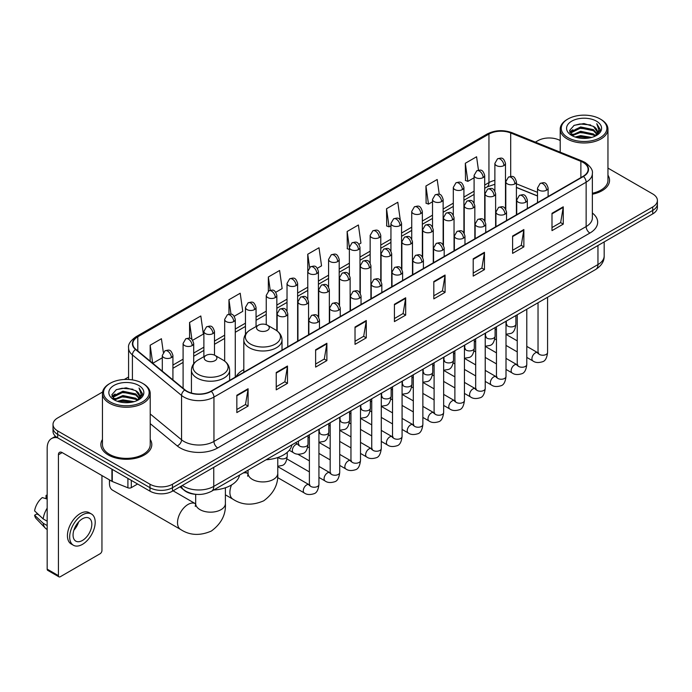 <?xml version="1.0" encoding="UTF-8"?>
<svg xmlns="http://www.w3.org/2000/svg" width="692" height="692" viewBox="0 0 692 692"><rect width="100%" height="100%" fill="white"/><g stroke="black" fill="none" stroke-linecap="round" stroke-linejoin="round"><path stroke-width="1.04" d="M243.809 369.589A28.121 16.236 0 0 0 236.05 376.69M537.502 196.018L516.405 187.489M196.338 494.365A15.916 9.186 180 0 1 184.409 490.464L179.989 486.822M102.598 392.009L57.678 417.942A15.916 9.186 0 0 0 53.016 424.438L53.016 431.367A15.916 9.186 0 0 0 57.678 437.863L149.974 491.156A15.916 9.186 0 0 0 172.49 491.156L652.738 213.889A15.916 9.186 0 0 0 657.4 207.384L657.4 203.924A15.916 9.186 0 0 1 652.738 210.42A15.916 9.186 0 0 0 657.4 203.924L657.4 200.455A15.916 9.186 0 0 0 652.738 193.959L607.957 168.104M53.016 424.438A15.916 9.186 0 0 0 57.678 430.934L149.974 484.218A15.916 9.186 0 0 0 172.49 484.218L172.49 487.687L652.738 210.42L172.49 487.687A15.916 9.186 0 0 1 149.974 487.687A15.916 9.186 0 0 0 172.49 487.687L172.49 491.156M57.678 430.934L57.678 434.403L149.974 487.687L57.678 434.403A15.916 9.186 0 0 1 53.016 427.898A15.916 9.186 0 0 0 57.678 434.403L57.678 437.863M102.459 439.463A25.466 14.705 0 0 0 100.868 444.584A25.466 14.705 0 0 0 108.333 454.981A25.466 14.705 0 0 0 136.09 458.165A25.466 14.705 0 0 0 151.808 444.584A25.466 14.705 0 0 0 150.216 439.463A25.466 14.705 0 0 1 151.808 444.584A25.466 14.705 0 0 1 136.09 458.165A25.466 14.705 0 0 1 108.333 454.981A25.466 14.705 0 0 1 100.868 444.584A25.466 14.705 0 0 1 102.459 439.463M583.14 162.438A16.98 9.8 180 0 1 588.113 169.367A16.98 9.8 180 0 1 583.14 176.304L210.948 391.188A16.98 9.8 180 0 1 185.032 389.873L135.892 349.365A16.98 9.8 180 0 1 132.821 343.742A16.98 9.8 180 0 1 137.794 336.805L488.95 134.066A16.98 9.8 180 0 1 510.696 132.968L580.873 161.34A16.98 9.8 180 0 1 583.14 162.438M583.442 162.265A17.404 10.051 0 0 0 581.116 161.141L510.938 132.769A17.404 10.051 0 0 0 488.656 133.893L137.5 336.632A17.404 10.051 0 0 0 135.545 349.503L184.686 390.02A17.404 10.051 0 0 0 211.25 391.361L583.442 176.477A17.404 10.051 0 0 0 583.442 162.265M236.837 395.262L236.837 412.588L248.091 406.092L248.091 388.757L236.837 395.262M236.837 409.517L245.504 404.509L248.047 389.337A4.247 2.448 -120 0 0 248.091 388.757M245.426 404.552L248.091 406.092M276.229 372.512L276.229 389.847L287.483 383.342L287.483 366.016L276.229 372.512M276.229 386.767L284.896 381.759L287.44 366.587A4.247 2.448 -120 0 0 287.483 366.016M284.827 381.811L287.483 383.342M315.63 349.771L315.63 367.097L326.883 360.601L326.883 343.267L315.63 349.771M315.63 364.027L324.297 359.018L326.84 343.846A4.247 2.448 -120 0 0 326.883 343.267M324.219 359.062L326.883 360.601M355.022 327.022L355.022 344.357L366.276 337.852L366.276 320.526L355.022 327.022M355.022 341.277L363.689 336.277L366.232 321.105A4.247 2.448 -120 0 0 366.276 320.526M363.611 336.321L366.276 337.852M552 213.3L552 230.626L563.253 224.13L563.253 206.804L552 213.3M552 227.556L560.667 222.547L563.21 207.375A4.247 2.448 -120 0 0 563.253 206.804M560.589 222.59L563.253 224.13M512.599 236.041L512.599 253.376L523.861 246.88L523.861 229.545L512.599 236.041M512.599 250.296L521.275 245.297L523.809 230.125A4.247 2.448 -120 0 0 523.861 229.545M521.197 245.34L523.861 246.88M473.207 258.791L473.207 276.117L484.461 269.62L484.461 252.295L473.207 258.791M473.207 273.046L481.874 268.038L484.417 252.865A4.247 2.448 -120 0 0 484.461 252.295M481.796 268.081L484.461 269.62M433.815 281.532L433.815 298.866L445.068 292.37L445.068 275.035L433.815 281.532M433.815 295.787L442.482 290.787L445.025 275.615A4.247 2.448 -120 0 0 445.068 275.035M442.404 290.83L445.068 292.37M394.414 304.281L394.414 321.607L405.676 315.111L405.676 297.785L394.414 304.281M394.414 318.536L403.09 313.528L405.624 298.356A4.247 2.448 -120 0 0 405.676 297.785M403.012 313.571L405.676 315.111M592.361 194.218A25.466 14.705 0 0 0 609.548 180.309A25.466 14.705 0 0 0 607.957 175.197A25.466 14.705 0 0 1 609.548 180.309A25.466 14.705 0 0 1 592.361 194.218M172.49 484.218L652.738 206.951A15.916 9.186 0 0 0 657.4 200.455M560.2 140.537A15.916 9.186 0 0 0 537.926 140.666L535.383 142.137M128.582 377.002L124.3 379.476M234.233 316.261L242.754 311.339L240.21 293.235L228.957 299.731L228.957 314.211M192.661 340.256L203.362 334.08L200.818 315.976L189.565 322.472L189.565 338.241M163.329 352.297L161.418 338.725L150.164 345.221L150.164 361.129M358.949 244.259L360.939 243.108L358.395 224.995L347.142 231.5L347.323 248.722M400.279 219.952L397.796 202.254L386.534 208.75L386.716 225.973M439.264 194.305L437.188 179.505L425.935 186.01L426.116 203.232M478.466 170.189L476.58 156.764L465.327 163.26L465.508 180.491M275.805 292.258L282.146 288.59L279.611 270.486L268.349 276.982L268.349 291.176M317.377 268.254L321.546 265.849L319.003 247.745L307.75 254.241L307.81 271.532M307.81 299.013L307.75 271.394M307.75 254.241L309.601 267.441M349.373 249.492L347.142 248.653M347.142 231.5L349.373 247.425A5.302 3.062 0 0 0 350.93 249.587A5.302 3.062 0 0 0 358.439 249.587A5.302 3.062 0 0 0 359.987 247.416C357.833 240.608 355.74 241.966 352.029 242.823A5.302 3.062 60 0 1 354.685 243.082A5.302 3.062 -120 0 1 358.439 249.587M386.534 208.75L389.077 226.855L390.945 225.782M389.077 226.855L386.534 225.912M425.935 186.01L428.478 204.114L432.517 201.779M428.478 204.114L425.935 203.163M465.327 163.26L467.87 181.365L474.089 177.775M467.87 181.365L465.327 180.422M268.349 276.982L270.217 290.277M228.957 299.731L230.99 314.211M189.565 322.472L191.944 339.478M152.776 363.283L162.309 357.781M150.164 345.221L152.69 363.205M567.942 137.639A22.819 13.174 0 0 0 600.206 137.639A22.819 13.174 0 0 0 600.215 119.007A22.819 13.174 0 0 0 600.206 119.007L600.959 119.439A23.874 13.788 0 0 1 607.957 129.188A23.874 13.788 0 0 1 593.217 141.921A23.874 13.788 0 0 1 567.189 138.936A23.874 13.788 0 0 1 560.2 129.188A23.874 13.788 0 0 1 567.189 119.439L567.942 119.007A22.819 13.174 0 0 0 567.942 137.639M592.361 193.241A23.874 13.788 0 0 0 607.957 180.309L607.957 129.188M575.139 137.016L580.64 135.606L591.807 137.397M576.713 137.492L580.64 136.687L590.172 137.794M571.704 135.243L580.64 131.272L593.459 133.971L595.518 135.684M572.249 135.693L580.64 132.354L593.459 135.061L594.947 136.194M570.969 134.507L571.263 131.636L580.64 126.939L593.459 129.646L596.962 133.625M570.848 133.98L571.263 132.717L580.64 128.02L593.459 130.727L596.712 134.136M594.809 136.307A13.269 7.655 0 0 0 597.343 131.809A13.269 7.655 0 0 0 593.459 126.394L597.334 132.068M596.461 121.169A17.508 10.112 0 0 0 571.73 121.152A17.508 10.112 0 0 0 571.618 135.424A17.508 10.112 0 0 0 571.696 135.468A17.508 10.112 0 0 0 596.539 135.424A17.508 10.112 0 0 0 596.461 121.169M593.459 126.394L583.927 123.548L574.135 125.347L569.594 130.485L572.604 135.952M595.899 135.779L600.128 130.407L600.215 129.447L596.772 123.695L598.943 130.139L594.947 136.246M600.959 119.439L600.215 119.007A22.819 13.174 0 0 0 567.942 119.007M596.772 123.695L600.206 129.663M573.902 125.46L579.905 123.98L590.648 124.949M569.767 132.431L571.722 130.9M576.029 129.067L579.905 128.314L590.267 129.162M576.029 133.4L579.905 132.648L590.267 133.495M576.825 137.526L579.905 136.981L590.164 137.803M569.654 132.008L572.864 129.724M571.358 134.923L572.864 134.058M258.41 330.378A6.366 3.676 0 0 0 267.415 330.378A6.366 3.676 0 0 0 267.415 325.179L275.321 329.747A17.551 10.129 0 0 1 275.321 344.071A17.551 10.129 0 0 1 250.504 344.071A17.551 10.129 0 0 1 250.504 329.747C246.179 332.316 243.947 335.724 243.809 339.971A19.099 11.029 0 0 0 249.405 347.773A19.099 11.029 0 0 0 270.217 350.161A19.099 11.029 0 0 0 282.016 339.971C281.869 335.724 279.637 332.316 275.321 329.747L267.415 325.179A6.366 3.676 0 0 0 258.41 325.179A6.366 3.676 0 0 0 258.41 330.378M266.083 459.773A29.185 16.85 0 0 0 291.92 444.852M109.803 480.092A14.861 8.581 120 0 0 109.457 483.362A14.861 8.581 120 0 0 112.536 490.161L180.595 529.449A14.861 8.581 -60 0 1 178.32 517.547A14.861 8.581 -60 0 1 188.025 504.459A14.861 8.581 -60 0 1 195.447 503.724L195.672 503.845M206.034 360.618A6.366 3.676 0 0 0 215.039 360.618A6.366 3.676 0 0 0 215.039 355.42L222.945 359.987A17.551 10.129 0 0 1 222.945 374.311A17.551 10.129 0 0 1 198.128 374.311A17.551 10.129 0 0 1 198.128 359.987C193.803 362.556 191.572 365.964 191.433 370.211A19.099 11.029 0 0 0 197.03 378.014A19.099 11.029 0 0 0 217.842 380.401A19.099 11.029 0 0 0 229.632 370.211C229.493 365.964 227.261 362.556 222.945 359.987L215.039 355.42A6.366 3.676 0 0 0 206.034 355.42A6.366 3.676 0 0 0 206.034 360.618M213.698 490.014A29.185 16.85 0 0 0 239.544 475.093M131.307 480.378L131.307 487.635L137.596 484.002M57.497 437.759A21.227 12.257 -120 0 0 51.571 438.546A21.227 12.257 -120 0 0 47.177 448.269L47.177 569.135L58.431 575.64L58.431 454.765A5.302 3.062 60 0 1 59.529 452.334A5.302 3.062 60 0 1 62.185 452.594L111.922 481.312L111.922 469.185M58.431 575.64A2.656 1.531 120 0 0 58.976 576.851L47.722 570.355A2.656 1.531 -60 0 1 47.177 569.135M58.976 576.851A2.656 1.531 120 0 0 60.308 576.721L100.081 553.756A2.656 1.531 120 0 0 101.949 550.512L101.949 475.56M131.307 487.635A2.656 1.531 180 0 1 127.916 487.808L112.277 481.485A2.656 1.531 180 0 1 111.922 481.312M82.443 540.461A13.269 7.655 120 0 0 91.11 528.766A13.269 7.655 120 0 0 89.078 518.135A13.269 7.655 120 0 0 82.443 518.792A13.269 7.655 120 0 0 73.776 530.487A13.269 7.655 120 0 0 75.809 541.118A13.269 7.655 120 0 0 82.443 540.461M73.871 530.176A13.269 7.655 120 0 0 78.629 521.932M47.177 495.74L46.053 495.394L46.053 498.058L47.177 498.707M91.465 514L89.216 512.703A18.044 10.415 120 0 0 80.194 513.594A18.044 10.415 120 0 0 68.404 529.492A18.044 10.415 120 0 0 71.172 543.955L73.421 545.253A18.044 10.415 120 0 0 82.443 544.353A18.044 10.415 120 0 0 94.224 528.463A18.044 10.415 120 0 0 91.465 514A18.044 10.415 120 0 0 82.443 514.9A18.044 10.415 120 0 0 70.653 530.799A18.044 10.415 120 0 0 73.421 545.253M47.177 508.144A17.508 10.112 120 0 0 43.189 518.931L34.6 510.895A13.797 7.967 120 0 1 42.298 497.565L47.177 499.044M47.177 521.232L43.189 518.931M39.245 515.246L36.91 513.897L34.6 515.229L43.189 523.264L47.177 525.565M43.189 523.264A17.508 10.112 120 0 0 45.352 528.152A17.508 10.112 120 0 0 46.675 529.198L47.177 529.484M47.177 495.083A13.797 7.967 120 0 0 46.053 495.394M34.6 515.229A13.797 7.967 120 0 0 36.235 518.663L45.352 528.152M110.21 401.905A22.819 13.174 0 0 0 142.474 401.905A22.819 13.174 0 0 0 142.474 383.281L143.227 383.714A23.874 13.788 0 0 1 150.216 393.463A23.874 13.788 0 0 1 135.476 406.195A23.874 13.788 0 0 1 109.457 403.211A23.874 13.788 0 0 1 102.459 393.463A23.874 13.788 0 0 1 109.457 383.714L110.21 383.281A22.819 13.174 0 0 0 110.21 401.905M102.459 393.463L102.459 444.584A23.874 13.788 0 0 0 109.457 454.333A23.874 13.788 0 0 0 135.476 457.317A23.874 13.788 0 0 0 150.216 444.584L150.216 393.463M117.398 401.282L122.908 399.872L134.066 401.663M118.981 401.767L122.908 400.962L132.44 402.069L122.164 401.256L119.085 401.793M113.964 399.518L122.908 395.539L135.719 398.246L137.786 399.959M114.517 399.967L122.908 396.628L135.719 399.327L137.206 400.469M113.237 398.782L113.531 395.902L122.908 391.214L135.719 393.912L139.23 397.891M113.116 398.255L113.531 396.983L122.908 392.295L135.719 394.994L138.98 398.41M137.077 400.582A13.269 7.655 0 0 0 139.602 396.083A13.269 7.655 0 0 0 135.719 390.669L139.594 396.343M138.72 385.444A17.508 10.112 0 0 0 113.998 385.427A17.508 10.112 0 0 0 113.886 399.699A17.508 10.112 0 0 0 113.955 399.742A17.508 10.112 0 0 0 138.798 399.699A17.508 10.112 0 0 0 138.72 385.444M135.719 390.669L126.186 387.823L116.394 389.622L111.853 394.751L114.863 400.227M138.158 400.054L142.388 394.682L142.474 393.722L139.031 387.97L141.203 394.414L137.215 400.521M143.227 383.714L142.474 383.281A22.819 13.174 0 0 0 110.21 383.281M139.031 387.97L142.474 393.938M116.17 389.734L122.164 388.255L132.907 389.215M112.026 396.706L113.981 395.167M118.297 393.341L122.164 392.589L132.527 393.437M118.297 397.666L122.164 396.923L132.527 397.77M111.914 396.282L115.131 393.999M113.626 399.189L115.131 398.332M182.316 485.481A21.227 12.257 0 0 0 183.743 486.389A21.227 12.257 0 0 0 213.759 486.389L597.957 264.578A21.227 12.257 0 0 0 604.177 255.91C604.332 261.178 601.53 265.685 595.76 269.43L211.562 491.251A10.614 6.124 60 0 0 213.759 486.389L213.759 467.325M597.957 245.513L597.957 264.578A10.614 6.124 60 0 1 595.76 269.43M181.46 485.974A10.614 7.102 129.5 0 0 183.311 489.426L180.084 486.77M652.738 213.889L652.738 206.951M149.974 491.156L149.974 484.218M592.361 213.032A26.53 15.319 180 0 1 589.895 233.057L217.703 447.94A5.302 3.062 60 0 1 213.949 441.444L586.141 226.561A21.227 12.257 0 0 0 592.361 217.893L592.361 173.528A21.227 12.257 180 0 1 586.141 182.195A5.302 3.062 -120 0 0 583.442 176.477M217.703 447.94A26.53 15.319 180 0 1 180.18 447.94A26.53 15.319 180 0 1 177.204 445.89L150.216 423.642M184.686 390.02A5.302 3.546 129.5 0 0 181.555 395.443L181.555 439.801A21.227 12.257 0 0 0 183.934 441.444A21.227 12.257 0 0 0 213.949 441.444L213.949 397.078A21.227 12.257 180 0 1 181.555 395.443L132.414 354.927A21.227 12.257 180 0 1 128.582 347.894L128.582 379.484M592.361 173.528C593.061 170.215 590.631 166.512 585.043 162.438L582.249 161.08A5.302 2.483 112 0 0 581.116 161.141M582.249 161.08L512.08 132.717C503.292 129.603 494.944 130.053 487.047 134.066A5.302 3.062 60 0 1 488.656 133.893M137.5 336.632A5.302 3.062 -120 0 0 135.892 336.805C130.39 340.767 127.951 344.46 128.582 347.894M135.545 349.503A5.302 3.546 129.5 0 0 132.414 354.927L132.414 379.899M512.08 132.717A5.302 2.483 112 0 0 510.938 132.769M211.25 391.361A5.302 3.062 60 0 1 213.949 397.078L586.141 182.195L586.141 226.561A5.302 3.062 60 0 0 589.895 233.057M150.216 413.963L181.555 439.801A5.302 3.546 -50.5 0 1 177.204 445.89M137.794 336.805L137.794 350.93M580.873 161.34L580.873 177.61M510.696 132.968L510.696 176.425M537.502 192.333L516.405 183.804M506.025 180.171A16.98 9.8 0 0 0 505.489 180.076M494.875 180.37A16.98 9.8 0 0 0 488.95 182.593L484.703 185.041M488.95 134.066L488.95 182.593A9.55 5.51 60 0 1 486.978 186.961L484.703 188.276M474.089 191.174L463.917 197.047M453.303 203.171L443.131 209.045M432.517 215.169L422.345 221.042M411.731 227.175L401.559 233.048M390.945 239.172L380.773 245.046M370.159 251.17L359.987 257.052M349.373 263.176L339.201 269.05M328.588 275.174L318.415 281.047M307.81 287.18L297.629 293.053M287.024 299.178L276.843 305.051M266.238 311.175L256.057 317.048M245.452 323.181L235.271 329.055M224.666 335.179L214.485 341.052M203.88 347.176L193.699 353.05M183.095 359.183L172.922 365.056M394.414 304.826L405.624 298.356M433.815 282.085L445.025 275.615M473.207 259.336L484.417 252.865M512.599 236.595L523.809 230.125M552 213.854L563.21 207.375M355.022 327.575L366.232 321.105M315.63 350.316L326.84 343.846M276.229 373.066L287.44 366.587M236.837 395.807L248.047 389.337M277.769 457.524L277.769 473.354A14.861 8.581 180 0 1 273.418 479.418A14.861 8.581 180 0 1 252.407 479.418A14.861 8.581 180 0 1 248.056 473.354L247.658 476.2M243.013 473.086A14.861 8.581 -60 0 1 247.831 473.484L248.056 473.605M277.769 473.354C278.409 484.262 273.738 493.405 263.747 500.792C252.364 505.748 242.105 505.221 232.97 499.217A14.861 8.581 -60 0 1 231.535 484.962M225.393 487.765L225.393 503.586A14.861 8.581 180 0 1 221.042 509.658A14.861 8.581 180 0 1 200.031 509.658A14.861 8.581 180 0 1 195.68 503.586L195.274 506.44M546.559 190.188A5.302 3.062 0 0 0 548.116 188.025C545.962 181.218 543.869 182.567 540.149 183.423A5.302 3.062 60 0 1 542.805 183.691A5.302 3.062 -120 0 1 546.559 190.188A5.302 3.062 0 0 1 539.051 190.188A5.302 3.062 0 0 1 537.502 188.025L540.149 183.423M526.794 357.418L532.918 360.947A4.775 2.759 -60 0 1 532.183 357.124A4.775 2.759 -60 0 1 535.305 352.911A4.775 2.759 -60 0 1 535.513 352.799A4.775 2.759 -60 0 1 537.693 352.678L526.794 346.389M538.307 353.154L537.874 353.508L538.03 352.479A4.775 2.759 -0 0 0 539.431 354.425A4.775 2.759 -0 0 0 545.962 354.546A4.775 2.759 -0 0 0 547.58 352.479C546.931 358.023 545.209 361.12 542.433 361.769C538.437 362.98 535.271 362.712 532.918 360.947M525.773 202.185A5.302 3.062 0 0 0 527.33 200.023C525.176 193.215 523.083 194.573 519.363 195.429A5.302 3.062 60 0 1 522.019 195.689A5.302 3.062 -120 0 1 525.773 202.185A5.302 3.062 0 0 1 518.265 202.185A5.302 3.062 0 0 1 516.716 200.023L519.363 195.429M506.008 369.416L512.132 372.945A4.775 2.759 -60 0 1 511.397 369.121A4.775 2.759 -60 0 1 514.519 364.909A4.775 2.759 -60 0 1 514.727 364.796A4.775 2.759 -60 0 1 516.907 364.675L506.008 358.387M517.521 365.16L517.088 365.514L517.244 364.476A4.775 2.759 -0 0 0 518.645 366.431A4.775 2.759 -0 0 0 525.176 366.544A4.775 2.759 -0 0 0 526.794 364.476C526.145 370.021 524.424 373.118 521.647 373.775C517.651 374.986 514.485 374.709 512.132 372.945M504.987 214.191A5.302 3.062 0 0 0 506.544 212.02C504.39 205.213 502.297 206.571 498.577 207.427A5.302 3.062 60 0 1 501.233 207.686A5.302 3.062 -120 0 1 504.987 214.191A5.302 3.062 0 0 1 497.479 214.191A5.302 3.062 0 0 1 495.93 212.02L498.577 207.427M485.222 381.413L491.346 384.951A4.775 2.759 -60 0 1 490.611 381.119A4.775 2.759 -60 0 1 493.733 376.915A4.775 2.759 -60 0 1 493.941 376.794A4.775 2.759 -60 0 1 496.121 376.673L485.222 370.384M496.735 377.157L496.302 377.512L496.458 376.483A4.775 2.759 -0 0 0 497.859 378.429A4.775 2.759 -0 0 0 504.39 378.55A4.775 2.759 -0 0 0 506.008 376.483C505.359 382.027 503.638 385.124 500.861 385.773C496.865 386.984 493.699 386.707 491.346 384.951M484.201 226.189A5.302 3.062 0 0 0 485.758 224.026C483.604 217.219 481.511 218.568 477.791 219.425A5.302 3.062 60 0 1 480.447 219.693A5.302 3.062 -120 0 1 484.201 226.189A5.302 3.062 0 0 1 476.693 226.189A5.302 3.062 0 0 1 475.144 224.026L477.791 219.425M464.436 393.419L470.56 396.948A4.775 2.759 -60 0 1 469.825 393.125A4.775 2.759 -60 0 1 472.947 388.913A4.775 2.759 -60 0 1 473.155 388.8A4.775 2.759 -60 0 1 475.335 388.679L464.436 382.391M475.949 389.155L475.516 389.51L475.672 388.48A4.775 2.759 -0 0 0 477.073 390.426A4.775 2.759 -0 0 0 483.604 390.548A4.775 2.759 -0 0 0 485.222 388.48C484.573 394.025 482.852 397.122 480.075 397.77C476.079 398.99 472.913 398.713 470.56 396.948M463.415 238.186A5.302 3.062 0 0 0 464.972 236.024C462.818 229.216 460.725 230.574 457.014 231.431A5.302 3.062 60 0 1 459.661 231.69A5.302 3.062 -120 0 1 463.415 238.186A5.302 3.062 0 0 1 455.907 238.186A5.302 3.062 0 0 1 454.359 236.024L457.014 231.431M443.65 405.417L449.774 408.946A4.775 2.759 -60 0 1 449.039 405.123A4.775 2.759 -60 0 1 452.161 400.91A4.775 2.759 -60 0 1 452.369 400.798A4.775 2.759 -60 0 1 454.549 400.677L443.65 394.388M455.163 401.161L454.731 401.516L454.886 400.478A4.775 2.759 -0 0 0 456.288 402.433A4.775 2.759 -0 0 0 462.818 402.545A4.775 2.759 -0 0 0 464.436 400.478C463.787 406.022 462.066 409.128 459.289 409.776C455.293 410.987 452.127 410.711 449.774 408.946M442.629 250.193A5.302 3.062 0 0 0 444.186 248.021C442.032 241.214 439.939 242.572 436.228 243.428A5.302 3.062 60 0 1 438.875 243.688A5.302 3.062 -120 0 1 442.629 250.193A5.302 3.062 0 0 1 435.121 250.193A5.302 3.062 0 0 1 433.573 248.021L436.228 243.428M422.864 417.414L428.988 420.952A4.775 2.759 -60 0 1 428.253 417.12A4.775 2.759 -60 0 1 431.375 412.916A4.775 2.759 -60 0 1 431.583 412.804A4.775 2.759 -60 0 1 433.763 412.674L422.864 406.386M434.377 413.159L433.945 413.513L434.1 412.484A4.775 2.759 -0 0 0 435.502 414.43A4.775 2.759 -0 0 0 442.032 414.551A4.775 2.759 -0 0 0 443.65 412.484C443.001 418.029 441.28 421.125 438.503 421.774C434.507 422.985 431.341 422.708 428.988 420.952M421.843 262.19A5.302 3.062 0 0 0 423.4 260.028C421.246 253.22 419.153 254.57 415.442 255.426A5.302 3.062 60 0 1 418.089 255.694A5.302 3.062 -120 0 1 421.843 262.19A5.302 3.062 0 0 1 414.344 262.19A5.302 3.062 0 0 1 412.787 260.028L415.442 255.426M402.078 429.421L408.202 432.95A4.775 2.759 -60 0 1 407.467 429.127A4.775 2.759 -60 0 1 410.59 424.914A4.775 2.759 -60 0 1 410.797 424.802A4.775 2.759 -60 0 1 412.977 424.68L402.078 418.392M413.591 425.156L413.159 425.511L413.314 424.481A4.775 2.759 -0 0 0 414.716 426.428A4.775 2.759 -0 0 0 421.246 426.549A4.775 2.759 -0 0 0 422.864 424.481C422.215 430.026 420.494 433.123 417.717 433.772C413.721 434.991 410.555 434.714 408.202 432.95M401.057 274.188A5.302 3.062 0 0 0 402.614 272.025C400.46 265.218 398.367 266.576 394.656 267.432A5.302 3.062 60 0 1 397.303 267.692A5.302 3.062 -120 0 1 401.057 274.188A5.302 3.062 0 0 1 393.558 274.188A5.302 3.062 0 0 1 392.001 272.025L394.656 267.432M381.292 441.418L387.416 444.947A4.775 2.759 -60 0 1 386.681 441.124A4.775 2.759 -60 0 1 389.804 436.911A4.775 2.759 -60 0 1 390.011 436.799A4.775 2.759 -60 0 1 392.191 436.678L381.292 430.389M392.805 437.162L392.373 437.517L392.528 436.479A4.775 2.759 -0 0 0 393.93 438.434A4.775 2.759 -0 0 0 400.46 438.546A4.775 2.759 -0 0 0 402.078 436.479C401.429 442.024 399.708 445.129 396.931 445.778C392.935 446.989 389.769 446.712 387.416 444.947M380.271 286.194A5.302 3.062 0 0 0 381.828 284.023C379.674 277.215 377.581 278.573 373.87 279.43A5.302 3.062 60 0 1 376.517 279.689A5.302 3.062 -120 0 1 380.271 286.194A5.302 3.062 0 0 1 372.772 286.194A5.302 3.062 0 0 1 371.215 284.023L373.87 279.43M360.506 453.416L366.63 456.954A4.775 2.759 -60 0 1 365.895 453.122A4.775 2.759 -60 0 1 369.018 448.918A4.775 2.759 -60 0 1 369.225 448.805A4.775 2.759 -60 0 1 371.405 448.676L360.506 442.387M372.019 449.16L371.595 449.515L371.742 448.485A4.775 2.759 -0 0 0 373.144 450.431A4.775 2.759 -0 0 0 379.674 450.553A4.775 2.759 -0 0 0 381.292 448.485C380.643 454.03 378.922 457.127 376.145 457.775C372.149 458.986 368.983 458.718 366.63 456.954M359.485 298.191A5.302 3.062 0 0 0 361.042 296.029C358.888 289.221 356.795 290.579 353.084 291.427A5.302 3.062 60 0 1 355.731 291.695A5.302 3.062 -120 0 1 359.485 298.191A5.302 3.062 0 0 1 351.986 298.191A5.302 3.062 0 0 1 350.429 296.029L353.084 291.427M339.72 465.422L345.844 468.951A4.775 2.759 -60 0 1 345.109 465.128A4.775 2.759 -60 0 1 348.232 460.915A4.775 2.759 -60 0 1 348.439 460.803A4.775 2.759 -60 0 1 350.619 460.682L339.72 454.393M351.233 461.157L350.809 461.512L350.956 460.483A4.775 2.759 -0 0 0 352.358 462.429A4.775 2.759 -0 0 0 358.888 462.55A4.775 2.759 -0 0 0 360.506 460.483C359.857 466.027 358.136 469.124 355.359 469.773C351.363 470.993 348.197 470.716 345.844 468.951M338.699 310.189A5.302 3.062 0 0 0 340.256 308.026C338.103 301.219 336.009 302.577 332.298 303.433A5.302 3.062 60 0 1 334.945 303.693A5.302 3.062 -120 0 1 338.699 310.189A5.302 3.062 0 0 1 331.2 310.189A5.302 3.062 0 0 1 329.643 308.026L332.298 303.433M318.934 477.419L325.058 480.949A4.775 2.759 -60 0 1 324.323 477.125A4.775 2.759 -60 0 1 327.446 472.921A4.775 2.759 -60 0 1 327.653 472.8A4.775 2.759 -60 0 1 329.833 472.679L318.934 466.391M330.447 473.164L330.023 473.518L330.171 472.48A4.775 2.759 -0 0 0 331.572 474.435A4.775 2.759 -0 0 0 338.103 474.548A4.775 2.759 -0 0 0 339.72 472.48C339.071 478.025 337.35 481.13 334.573 481.779C330.577 482.99 327.411 482.713 325.058 480.949M317.913 322.195A5.302 3.062 0 0 0 319.47 320.024C317.317 313.225 315.223 314.575 311.512 315.431A5.302 3.062 60 0 1 314.159 315.69A5.302 3.062 -120 0 1 317.913 322.195A5.302 3.062 0 0 1 310.414 322.195A5.302 3.062 0 0 1 308.857 320.024L311.512 315.431M277.561 477.532L304.272 492.955A4.775 2.759 -60 0 1 303.537 489.123A4.775 2.759 -60 0 1 306.66 484.919A4.775 2.759 -60 0 1 306.867 484.807A4.775 2.759 -60 0 1 309.047 484.685L277.769 466.624M309.661 485.161L309.238 485.516L309.385 484.487A4.775 2.759 -0 0 0 310.786 486.433A4.775 2.759 -0 0 0 317.317 486.554A4.775 2.759 -0 0 0 318.934 484.487C318.285 490.031 316.564 493.128 313.787 493.777C309.791 494.988 306.625 494.719 304.272 492.955M514.857 183.882A5.302 3.062 0 0 0 516.405 181.719C514.251 174.912 512.158 176.27 508.447 177.126A5.302 3.062 60 0 1 511.103 177.386A5.302 3.062 -120 0 1 514.857 183.882A5.302 3.062 0 0 1 507.348 183.882A5.302 3.062 0 0 1 505.8 181.719L508.447 177.126M506.596 324.842L506.172 325.197L506.328 324.167A4.775 2.759 -0 0 0 507.729 326.114A4.775 2.759 -0 0 0 514.26 326.235A4.775 2.759 -0 0 0 515.877 324.167C515.22 329.712 513.507 332.809 510.722 333.457L506.008 334.253M494.071 195.888A5.302 3.062 0 0 0 495.619 193.717C493.465 186.909 491.372 188.267 487.661 189.124A5.302 3.062 60 0 1 490.317 189.383A5.302 3.062 -120 0 1 494.071 195.888A5.302 3.062 0 0 1 486.562 195.888A5.302 3.062 0 0 1 485.014 193.717L487.661 189.124M485.819 336.848L485.386 337.194L485.542 336.165A4.775 2.759 -0 0 0 486.943 338.12A4.775 2.759 -0 0 0 493.474 338.232A4.775 2.759 -0 0 0 495.091 336.165C494.434 341.71 492.721 344.806 489.936 345.455L485.222 346.251M473.285 207.885A5.302 3.062 0 0 0 474.833 205.714C472.679 198.915 470.586 200.265 466.875 201.121A5.302 3.062 60 0 1 469.531 201.389A5.302 3.062 -120 0 1 473.285 207.885A5.302 3.062 0 0 1 465.777 207.885A5.302 3.062 0 0 1 464.228 205.714L466.875 201.121M465.033 348.846L464.6 349.2L464.756 348.171A4.775 2.759 -0 0 0 466.157 350.117A4.775 2.759 -0 0 0 472.688 350.238A4.775 2.759 -0 0 0 474.305 348.171C473.648 353.716 471.935 356.812 469.15 357.461L464.436 358.248M452.499 219.883A5.302 3.062 0 0 0 454.047 217.72C451.893 210.913 449.809 212.271 446.089 213.127A5.302 3.062 60 0 1 448.745 213.387A5.302 3.062 -120 0 1 452.499 219.883A5.302 3.062 0 0 1 444.991 219.883A5.302 3.062 0 0 1 443.442 217.72L446.089 213.127M444.247 360.843L443.814 361.198L443.97 360.169A4.775 2.759 -0 0 0 445.371 362.115A4.775 2.759 -0 0 0 451.902 362.236A4.775 2.759 -0 0 0 453.519 360.169C452.862 365.713 451.149 368.81 448.364 369.459L443.65 370.255M431.713 231.889A5.302 3.062 0 0 0 433.261 229.718C431.116 222.91 429.023 224.269 425.303 225.125A5.302 3.062 60 0 1 427.959 225.384A5.302 3.062 -120 0 1 431.713 231.889A5.302 3.062 0 0 1 424.205 231.889A5.302 3.062 0 0 1 422.656 229.718L425.303 225.125M423.461 372.85L423.028 373.196L423.184 372.166A4.775 2.759 -0 0 0 424.585 374.121A4.775 2.759 -0 0 0 431.116 374.234A4.775 2.759 -0 0 0 432.734 372.166C432.076 377.711 430.363 380.808 427.578 381.465L422.864 382.252M410.927 243.887A5.302 3.062 0 0 0 412.475 241.724C410.33 234.917 408.237 236.266 404.517 237.122A5.302 3.062 60 0 1 407.173 237.391A5.302 3.062 -120 0 1 410.927 243.887A5.302 3.062 0 0 1 403.419 243.887A5.302 3.062 0 0 1 401.87 241.724L404.517 237.122M402.675 384.847L402.242 385.202L402.398 384.172A4.775 2.759 -0 0 0 403.799 386.119A4.775 2.759 -0 0 0 410.33 386.24A4.775 2.759 -0 0 0 411.948 384.172C411.29 389.717 409.577 392.814 406.801 393.463L402.078 394.25M390.141 255.884A5.302 3.062 0 0 0 391.689 253.722C389.544 246.914 387.451 248.272 383.731 249.129A5.302 3.062 60 0 1 386.387 249.388A5.302 3.062 -120 0 1 390.141 255.884A5.302 3.062 0 0 1 382.633 255.884A5.302 3.062 0 0 1 381.084 253.722L383.731 249.129M381.889 396.845L381.456 397.199L381.612 396.17A4.775 2.759 -0 0 0 383.013 398.116A4.775 2.759 -0 0 0 389.544 398.237A4.775 2.759 -0 0 0 391.162 396.17C390.504 401.715 388.792 404.811 386.015 405.46L381.292 406.256M369.355 267.89A5.302 3.062 0 0 0 370.912 265.719C368.758 258.912 366.665 260.27 362.945 261.126A5.302 3.062 60 0 1 365.601 261.386A5.302 3.062 -120 0 1 369.355 267.89A5.302 3.062 0 0 1 361.847 267.89A5.302 3.062 0 0 1 360.298 265.719L362.945 261.126M361.103 408.851L360.67 409.206L360.826 408.168A4.775 2.759 -0 0 0 362.227 410.122A4.775 2.759 -0 0 0 368.758 410.235A4.775 2.759 -0 0 0 370.376 408.168C369.718 413.712 368.006 416.809 365.229 417.466L360.506 418.253M348.569 279.888A5.302 3.062 0 0 0 350.126 277.726C347.972 270.918 345.879 272.267 342.159 273.124A5.302 3.062 60 0 1 344.815 273.392A5.302 3.062 -120 0 1 348.569 279.888A5.302 3.062 0 0 1 341.061 279.888A5.302 3.062 0 0 1 339.512 277.726L342.159 273.124M340.317 420.848L339.884 421.203L340.04 420.174A4.775 2.759 -0 0 0 341.441 422.12A4.775 2.759 -0 0 0 347.972 422.241A4.775 2.759 -0 0 0 349.59 420.174C348.941 425.718 347.22 428.815 344.443 429.464L339.72 430.251M327.783 291.886A5.302 3.062 0 0 0 329.34 289.723C327.186 282.916 325.093 284.274 321.373 285.13A5.302 3.062 60 0 1 324.029 285.389A5.302 3.062 -120 0 1 327.783 291.886A5.302 3.062 0 0 1 320.275 291.886A5.302 3.062 0 0 1 318.727 289.723L321.373 285.13M319.531 432.846L319.099 433.201L319.254 432.171A4.775 2.759 -0 0 0 320.655 434.118A4.775 2.759 -0 0 0 327.186 434.239A4.775 2.759 -0 0 0 328.804 432.171C328.155 437.716 326.434 440.813 323.657 441.461L318.934 442.257M306.997 303.892A5.302 3.062 0 0 0 308.554 301.721C306.4 294.913 304.307 296.271 300.587 297.127A5.302 3.062 60 0 1 303.243 297.387A5.302 3.062 -120 0 1 306.997 303.892A5.302 3.062 0 0 1 299.489 303.892A5.302 3.062 0 0 1 297.941 301.721L300.587 297.127M298.745 444.852L298.313 445.207L298.468 444.169A4.775 2.759 -0 0 0 299.87 446.124A4.775 2.759 -0 0 0 306.4 446.236A4.775 2.759 -0 0 0 308.018 444.169C307.369 449.713 305.648 452.819 302.871 453.468C298.875 454.679 295.709 454.402 293.356 452.637A4.775 2.759 -60 0 1 292.361 450.457A4.775 2.759 -60 0 1 295.951 444.489A4.775 2.759 -60 0 1 298.131 444.368L295.441 442.819M286.211 315.889A5.302 3.062 0 0 0 287.768 313.727C285.614 306.919 283.521 308.269 279.802 309.125A5.302 3.062 60 0 1 282.457 309.393A5.302 3.062 -120 0 1 286.211 315.889A5.302 3.062 0 0 1 278.703 315.889A5.302 3.062 0 0 1 277.155 313.727L279.802 309.125M278.167 457.386A4.775 2.759 -0 0 0 279.084 458.121A4.775 2.759 -0 0 0 285.614 458.242A4.775 2.759 -0 0 0 287.232 456.175C286.583 461.72 284.862 464.816 282.085 465.465L277.769 466.287M503.932 165.578A5.302 3.062 0 0 0 505.489 163.416C503.335 156.608 501.242 157.966 497.531 158.814A5.302 3.062 60 0 1 500.186 159.082A5.302 3.062 -120 0 1 503.932 165.578A5.302 3.062 0 0 1 496.432 165.578A5.302 3.062 0 0 1 494.875 163.416L497.531 158.814M483.146 177.576A5.302 3.062 0 0 0 484.703 175.413C482.549 168.606 480.456 169.964 476.745 170.82A5.302 3.062 60 0 1 479.4 171.08A5.302 3.062 -120 0 1 483.146 177.576A5.302 3.062 0 0 1 475.646 177.576A5.302 3.062 0 0 1 474.089 175.413L476.745 170.82M462.368 189.582A5.302 3.062 0 0 0 463.917 187.411C461.763 180.612 459.67 181.961 455.959 182.818A5.302 3.062 60 0 1 458.614 183.086A5.302 3.062 -120 0 1 462.368 189.582A5.302 3.062 0 0 1 454.86 189.582A5.302 3.062 0 0 1 453.303 187.411L455.959 182.818M441.582 201.58A5.302 3.062 0 0 0 443.131 199.417C440.977 192.61 438.884 193.968 435.173 194.824A5.302 3.062 60 0 1 437.828 195.083A5.302 3.062 -120 0 1 441.582 201.58A5.302 3.062 0 0 1 434.074 201.58A5.302 3.062 0 0 1 432.517 199.417L435.173 194.824M420.797 213.586A5.302 3.062 0 0 0 422.345 211.415C420.191 204.607 418.098 205.965 414.387 206.821A5.302 3.062 60 0 1 417.042 207.081A5.302 3.062 -120 0 1 420.797 213.586A5.302 3.062 0 0 1 413.288 213.586A5.302 3.062 0 0 1 411.731 211.415L414.387 206.821M400.011 225.583A5.302 3.062 0 0 0 401.559 223.412C399.405 216.613 397.312 217.963 393.601 218.819A5.302 3.062 60 0 1 396.257 219.087A5.302 3.062 -120 0 1 400.011 225.583A5.302 3.062 0 0 1 392.502 225.583A5.302 3.062 0 0 1 390.945 223.412L393.601 218.819M379.225 237.581A5.302 3.062 0 0 0 380.773 235.418C378.619 228.611 376.526 229.969 372.815 230.825A5.302 3.062 60 0 1 375.471 231.085A5.302 3.062 -120 0 1 379.225 237.581A5.302 3.062 0 0 1 371.716 237.581A5.302 3.062 0 0 1 370.159 235.418L372.815 230.825M337.653 261.585A5.302 3.062 0 0 0 339.201 259.413C337.047 252.615 334.954 253.964 331.243 254.82A5.302 3.062 60 0 1 333.899 255.088A5.302 3.062 -120 0 1 337.653 261.585A5.302 3.062 0 0 1 330.145 261.585A5.302 3.062 0 0 1 328.588 259.413L331.243 254.82M316.867 273.582A5.302 3.062 0 0 0 318.415 271.42C316.261 264.612 314.168 265.97 310.457 266.827A5.302 3.062 60 0 1 313.113 267.086A5.302 3.062 -120 0 1 316.867 273.582A5.302 3.062 0 0 1 309.359 273.582A5.302 3.062 0 0 1 307.81 271.42L310.457 266.827M296.081 285.588A5.302 3.062 0 0 0 297.629 283.417C295.475 276.61 293.382 277.968 289.671 278.824A5.302 3.062 60 0 1 292.327 279.084A5.302 3.062 -120 0 1 296.081 285.588A5.302 3.062 0 0 1 288.573 285.588A5.302 3.062 0 0 1 287.024 283.417L289.671 278.824M275.295 297.586A5.302 3.062 0 0 0 276.843 295.423C274.689 288.616 272.596 289.965 268.885 290.822A5.302 3.062 60 0 1 271.541 291.09A5.302 3.062 -120 0 1 275.295 297.586A5.302 3.062 0 0 1 267.787 297.586A5.302 3.062 0 0 1 266.238 295.423L268.885 290.822M254.509 309.583A5.302 3.062 0 0 0 256.057 307.421C253.903 300.613 251.819 301.971 248.099 302.828A5.302 3.062 60 0 1 250.755 303.087A5.302 3.062 -120 0 1 254.509 309.583A5.302 3.062 0 0 1 247.001 309.583A5.302 3.062 0 0 1 245.452 307.421L248.099 302.828M233.723 321.59A5.302 3.062 0 0 0 235.271 319.419C233.126 312.611 231.033 313.969 227.313 314.825A5.302 3.062 60 0 1 229.969 315.085A5.302 3.062 -120 0 1 233.723 321.59A5.302 3.062 0 0 1 226.215 321.59A5.302 3.062 0 0 1 224.666 319.419L227.313 314.825M212.937 333.587A5.302 3.062 0 0 0 214.485 331.425C212.34 324.617 210.247 325.967 206.527 326.823A5.302 3.062 60 0 1 209.183 327.091A5.302 3.062 -120 0 1 212.937 333.587A5.302 3.062 0 0 1 205.429 333.587A5.302 3.062 0 0 1 203.88 331.425L206.527 326.823M192.151 345.585A5.302 3.062 0 0 0 193.699 343.422C191.554 336.615 189.461 337.973 185.741 338.829A5.302 3.062 60 0 1 188.397 339.089A5.302 3.062 -120 0 1 192.151 345.585A5.302 3.062 0 0 1 184.643 345.585A5.302 3.062 0 0 1 183.095 343.422L185.741 338.829M171.365 357.591A5.302 3.062 0 0 0 172.922 355.42C170.768 348.612 168.675 349.97 164.956 350.827A5.302 3.062 60 0 1 167.611 351.086A5.302 3.062 -120 0 1 171.365 357.591A5.302 3.062 0 0 1 163.857 357.591A5.302 3.062 0 0 1 162.309 355.42L164.956 350.827M58.431 454.765L62.185 452.594M112.277 469.384L112.277 481.485M127.916 487.808L127.916 478.414M211.562 491.251C203.024 495.541 194.487 495.541 185.94 491.251L183.311 489.426M604.177 255.91L604.177 241.923M487.047 134.066L135.892 336.805M494.875 184.28L486.978 186.961M474.089 194.4L463.917 200.273M453.303 206.406L443.131 212.28M432.517 218.404L422.345 224.277M411.731 230.401L401.559 236.275M390.945 242.408L380.773 248.281M370.159 254.405L359.987 260.278M349.373 266.403L339.201 272.276M328.588 278.409L318.415 284.282M307.81 290.406L297.629 296.28M287.024 302.404L276.843 308.277M266.238 314.41L256.057 320.284M245.452 326.408L235.271 332.281M224.666 338.405L214.485 344.279M203.88 350.411L193.699 356.285M183.095 362.409L172.922 368.282M537.502 195.897L516.405 187.376M570.813 134.317L570.813 133.444M560.2 152.171L560.2 129.188M232.97 499.217L225.393 494.841M282.016 350.152L282.016 339.971M243.809 372.209L243.809 339.971M258.41 325.179L250.504 329.747M247.831 473.484L245.08 471.892M248.056 470.179L248.056 473.354M225.393 503.586C226.033 514.502 221.362 523.645 211.371 531.032C199.988 535.989 189.729 535.461 180.595 529.449M109.457 479.893L109.457 483.362M229.632 380.392L229.632 370.211M191.433 393.047L191.433 370.211M206.034 355.42L198.128 359.987M195.447 503.724L173.087 490.81M195.68 494.33L195.68 503.586M538.661 353.058L537.693 352.678M547.58 297.249L547.58 352.479M548.116 196.528L548.116 188.025M517.244 351.899L506.008 345.412M496.458 339.902L494.806 338.942M538.03 302.767L538.03 352.479M537.502 202.652L537.502 188.025M517.244 340.871L506.008 334.383M517.875 365.056L516.907 364.675M526.794 309.246L526.794 364.476M527.33 208.526L527.33 200.023M496.458 363.897L485.222 357.418M475.672 351.899L474.02 350.948M517.244 314.765L517.244 364.476M516.716 214.65L516.716 200.023M496.458 352.868L485.222 346.389M497.09 377.062L496.121 376.673M506.008 321.252L506.008 376.483M506.544 220.523L506.544 212.02M475.672 375.903L464.436 369.416M454.886 363.897L453.234 362.945M496.458 326.762L496.458 376.483M495.93 226.656L495.93 212.02M475.672 364.874L464.436 358.387M476.304 389.06L475.335 388.679M485.222 333.25L485.222 388.48M485.758 232.529L485.758 224.026M454.886 387.901L443.65 381.413M434.1 375.903L432.448 374.943M475.672 338.769L475.672 388.48M475.144 238.653L475.144 224.026M454.886 376.872L443.65 370.384M455.518 401.057L454.549 400.677M464.436 345.247L464.436 400.478M464.972 244.527L464.972 236.024M434.1 399.898L422.864 393.419M413.314 387.901L411.662 386.949M454.886 350.766L454.886 400.478M454.359 250.651L454.359 236.024M434.1 388.869L422.864 382.391M434.732 413.063L433.763 412.674M443.65 357.254L443.65 412.484M444.186 256.524L444.186 248.021M413.314 411.904L402.078 405.417M392.528 399.898L390.876 398.947M434.1 362.764L434.1 412.484M433.573 262.657L433.573 248.021M413.314 400.876L402.078 394.388M413.946 425.061L412.977 424.68M422.864 369.251L422.864 424.481M423.4 268.531L423.4 260.028M392.528 423.902L381.292 417.414M371.742 411.904L370.09 410.953M413.314 374.77L413.314 424.481M412.787 274.655L412.787 260.028M392.528 412.873L381.292 406.386M393.16 437.059L392.191 436.678M402.078 381.249L402.078 436.479M402.614 280.528L402.614 272.025M371.742 435.899L360.506 429.421M350.956 423.902L349.304 422.95M392.528 386.767L392.528 436.479M392.001 286.652L392.001 272.025M371.742 424.879L360.506 418.392M372.374 449.065L371.405 448.676M381.292 393.255L381.292 448.485M381.828 292.526L381.828 284.023M350.956 447.906L339.72 441.418M330.171 435.899L328.518 434.948M371.742 398.765L371.742 448.485M371.215 298.659L371.215 284.023M350.956 436.877L339.72 430.389M351.588 461.062L350.619 460.682M360.506 405.252L360.506 460.483M361.042 304.532L361.042 296.029M330.171 459.903L318.934 453.416M309.385 447.906L307.732 446.954M298.468 441.6L298.01 441.34M350.956 410.771L350.956 460.483M350.429 310.656L350.429 296.029M330.171 448.874L318.934 442.387M330.802 473.06L329.833 472.679M339.72 417.25L339.72 472.48M340.256 316.529L340.256 308.026M309.385 471.909L286.946 458.952M330.171 422.769L330.171 472.48M329.643 322.654L329.643 308.026M309.385 460.881L297.863 454.22M310.016 485.066L309.047 484.685M318.934 429.256L318.934 484.487M319.47 328.527L319.47 320.024M309.385 434.766L309.385 484.487M308.857 334.66L308.857 320.024M506.959 324.747L505.982 324.366M515.877 315.552L515.877 324.167M516.405 214.831L516.405 181.719M506.328 321.071L506.328 324.167M496.458 329.894L495.091 329.098M505.8 209.313L505.8 181.719M486.173 336.745L485.196 336.364M495.091 327.55L495.091 336.165M495.619 226.829L495.619 193.717M485.542 333.068L485.542 336.165M475.672 341.891L474.305 341.104M485.014 221.31L485.014 193.717M465.387 348.751L464.418 348.361M474.305 339.556L474.305 348.171M474.833 238.827L474.833 205.714M464.756 345.066L464.756 348.171M454.886 353.889L453.519 353.102M464.228 233.316L464.228 205.714M444.601 360.748L443.633 360.368M453.519 351.553L453.519 360.169M454.047 250.833L454.047 217.72M443.97 357.072L443.97 360.169M434.1 365.895L432.734 365.099M443.442 245.314L443.442 217.72M423.815 372.746L422.847 372.365M432.734 363.551L432.734 372.166M433.261 262.83L433.261 229.718M423.184 369.07L423.184 372.166M413.314 377.893L411.948 377.105M422.656 257.312L422.656 229.718M403.029 384.752L402.061 384.363M411.948 375.557L411.948 384.172M412.475 274.828L412.475 241.724M402.398 381.067L402.398 384.172M392.528 389.89L391.162 389.103M401.87 269.318L401.87 241.724M382.243 396.75L381.275 396.369M391.162 387.555L391.162 396.17M391.689 286.834L391.689 253.722M381.612 393.073L381.612 396.17M371.742 401.896L370.376 401.109M381.084 281.315L381.084 253.722M361.458 408.747L360.489 408.367M370.376 399.561L370.376 408.168M370.912 298.832L370.912 265.719M360.826 405.071L360.826 408.168M350.956 413.894L349.59 413.107M360.298 293.313L360.298 265.719M340.672 420.753L339.703 420.364M349.59 411.558L349.59 420.174M350.126 310.829L350.126 277.726M340.04 417.068L340.04 420.174M330.171 425.891L328.804 425.104M339.512 305.319L339.512 277.726M319.886 432.751L318.917 432.37M328.804 423.556L328.804 432.171M329.34 322.835L329.34 289.723M319.254 429.075L319.254 432.171M309.385 437.898L308.018 437.11M318.727 317.317L318.727 289.723M299.1 444.748L298.131 444.368M308.018 435.562L308.018 444.169M308.554 334.833L308.554 301.721M298.468 441.072L298.468 444.169M293.356 452.637L289.256 450.276M297.941 340.957L297.941 301.721M287.232 452.334L287.232 456.175M287.768 346.83L287.768 313.727M277.155 330.966L277.155 313.727M505.489 208.854L505.489 163.416M494.875 191.009L494.875 163.416M484.703 220.852L484.703 175.413M474.089 203.007L474.089 175.413M463.917 232.858L463.917 187.411M453.303 215.004L453.303 187.411M443.131 244.856L443.131 199.417M432.517 227.011L432.517 199.417M422.345 256.853L422.345 211.415M411.731 239.008L411.731 211.415M401.559 268.859L401.559 223.412M390.945 251.014L390.945 223.412M380.773 280.857L380.773 235.418M370.159 263.012L370.159 235.418M359.987 292.854L359.987 247.416M349.373 275.009L349.373 247.416L352.029 242.823M339.201 304.861L339.201 259.413M328.588 287.016L328.588 259.413M318.415 316.858L318.415 271.42M297.629 340.602L297.629 283.417M287.024 311.011L287.024 283.417M276.843 330.741L276.843 295.423M266.238 324.643L266.238 295.423M256.057 326.538L256.057 307.421M245.452 334.435L245.452 307.421M235.271 376.604L235.271 319.419M224.666 361.12L224.666 319.419M214.485 355.143L214.485 331.425M203.88 356.665L203.88 331.425M193.699 363.767L193.699 343.422M183.095 388.273L183.095 343.422M172.922 379.891L172.922 355.42M162.309 371.137L162.309 355.42M51.571 438.546L55.49 436.289M113.073 398.592L113.073 397.71"/></g></svg>
